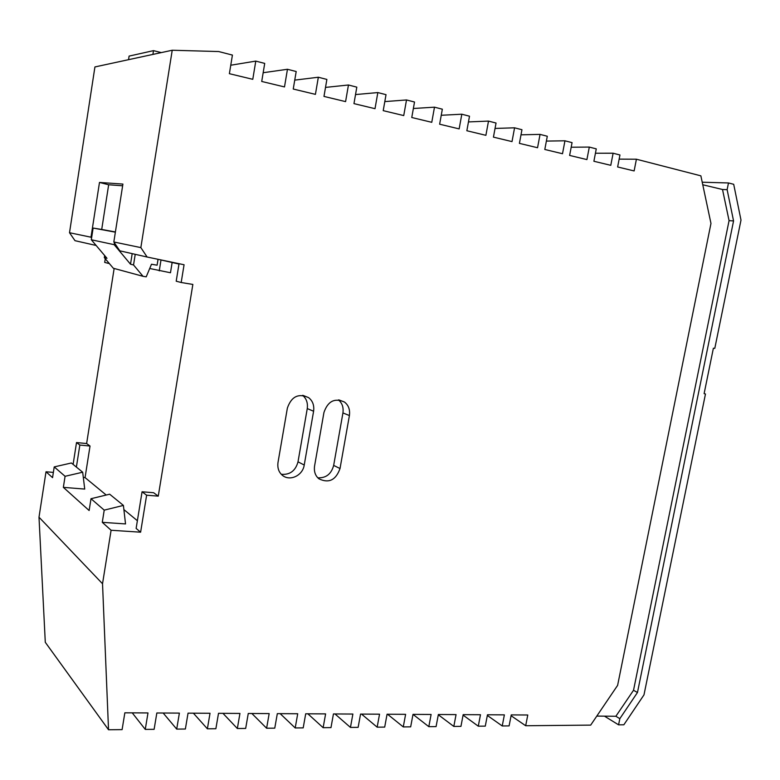 <?xml version="1.0" encoding="UTF-8"?>
<svg xmlns="http://www.w3.org/2000/svg" width="780" height="780" viewBox="0 0 780 780"><rect width="100%" height="100%" fill="white"/><g stroke="black" fill="none" stroke-linecap="round" stroke-linejoin="round"><path stroke-width="1.17" d="M104.218 510.139L123.406 505.411L125.531 523.926L102.278 522.327L104.218 510.139L91.007 498.712L89.135 510.52L63.355 487.354L65.081 476.297L82.68 472.212L84.728 489.079L63.355 487.354M108.527 729.758L102.531 583.752L111.091 530.254L140.614 532.194L146.63 495.202L158.262 496.139L192.855 284.427L181.184 282.506L184.07 264.752L147.118 257.02L140.849 247.611L172.224 50.242L218.712 51.548L232.421 55.078L229.378 73.691L252.778 79.316L255.781 61.103L264.712 63.404L261.719 81.461L284.495 86.931L287.459 69.274L296.195 71.526L293.241 89.037L315.422 94.361L318.337 77.23L326.878 79.433L323.973 96.418L345.589 101.614L348.455 84.991L356.811 87.145L353.964 103.623L375.014 108.683L377.832 92.566L386.022 94.672L383.214 110.653L403.738 115.577L406.507 99.957L414.521 102.024L411.762 117.507L431.769 122.314L434.489 107.172L442.338 109.19L439.637 124.205L459.147 128.895L461.819 114.212L469.502 116.201L466.849 130.748L485.891 135.32L488.504 121.095L496.041 123.035L493.438 137.134L512.011 141.599L514.576 127.813L521.957 129.724L519.412 143.374L537.547 147.732L540.053 134.384L547.297 136.246L544.801 149.477L562.507 153.728L564.954 140.8L572.062 142.633L569.624 155.434L586.911 159.588L589.309 147.079L596.271 148.873L593.892 161.265L610.779 165.321L613.119 153.221L619.954 154.976L617.633 166.969L634.13 170.937L636.412 159.218L700.869 175.841L710.97 223.451L617.614 685.367L590.684 725.117L525.681 725.741L527.777 714.997L511.241 714.899L509.106 725.897L502.232 725.966L504.377 714.87L487.471 714.773L485.287 726.131L478.276 726.19L480.48 714.733L463.174 714.646L460.951 726.365L453.814 726.433L456.056 714.607L438.36 714.509L436.078 726.599L428.815 726.667L413 714.373L410.67 726.843L403.27 726.921L405.61 714.334L387.065 714.236L384.696 727.096L377.149 727.165L379.538 714.188L360.555 714.09L358.137 727.35L350.454 727.428L352.882 714.051L333.44 713.944L330.983 727.613L323.135 727.691L325.611 713.895L305.702 713.788L303.196 727.876L295.201 727.954L297.716 713.749L277.319 713.642L274.765 728.149L266.614 728.227L269.168 713.593L248.264 713.476L245.671 728.432L237.344 728.51L239.947 713.437L218.507 713.32L215.875 728.725L207.382 728.803L210.025 713.271L188.048 713.154L185.377 729.017L176.699 729.095L179.38 713.105L156.839 712.988L154.118 729.319L145.265 729.398L147.986 712.94L124.849 712.813L122.099 729.622L108.527 729.758L45.289 642.291L39 517.198L46.01 471.773L52.552 477.652L54.22 466.908L71.37 462.988L82.68 472.212M53.362 472.407L46.01 471.773M114.143 268.476L86.629 443.537L76.518 442.552L73.106 464.412M105.261 258.736L104.695 262.402L108.313 263.348L108.439 262.49M172.224 50.242L94.926 66.944L69.508 232.723L74.997 240.679L96.135 245.466M525.681 725.741L511.085 715.728M502.232 725.966L487.334 715.445M478.276 726.19L463.086 715.133M453.814 726.433L438.311 714.773M403.27 726.921L387.533 714.236M377.149 727.165L361.53 714.09M350.454 727.428L334.981 713.953M323.135 727.691L307.866 713.807M295.201 727.954L280.176 713.651M266.614 728.227L251.872 713.495M237.344 728.51L222.953 713.339M207.382 728.803L193.391 713.183M176.699 729.095L163.156 713.017M145.265 729.398L132.239 712.852M428.815 726.667L431.106 714.47L413 714.373M140.849 247.611L113.831 241.976L122.909 184.08L99.489 182.442L108.664 184.762L101.712 229.447L93.122 228.062L91.572 238.046L90.997 237.208L99.489 182.442M122.645 185.796L108.664 184.762M255.781 61.103L230.753 65.228M287.459 69.274L263.162 72.725M318.337 77.23L294.743 80.126M348.455 84.991L325.523 87.409M377.832 92.566L355.534 94.565M406.507 99.957L384.803 101.595M434.489 107.172L413.361 108.498M461.819 114.212L441.246 115.274M488.504 121.095L468.458 121.924M514.576 127.813L495.037 128.437M540.053 134.384L521.011 134.823M564.954 140.8L546.38 141.082M589.309 147.079L571.184 147.215M613.119 153.221L595.433 153.231M636.412 159.218L619.154 159.13M128.544 59.68L129.1 56.101L153.494 50.641L152.899 54.425M161.304 52.601L153.494 50.641M604.481 716.157L618.579 724.844L619.827 718.673L637.465 692.513L633.526 690.271L729.066 220.643L722.514 189.501L727.126 189.657L728.481 182.959L702.224 182.218M596.798 716.089L615.868 716.264L619.827 718.673M728.481 182.959L733.697 184.294L741 220.106L714.802 348.328L713.378 348.25L704.116 393.627L705.471 393.998L643.987 694.863L623.844 724.795L618.579 724.844M722.514 189.501L702.76 184.762M633.526 690.271L615.868 716.264M727.126 189.657L733.561 220.935L637.465 692.513M729.066 220.643L733.561 220.935M115.372 232.177L93.122 228.062M104.637 255.518L104.315 257.615L113.314 268.242L143.032 276.315L133.536 264.966L130.514 264.206L114.153 244.666L91.309 239.762L91.572 238.046M114.153 244.666L114.436 242.863L113.831 241.976M172.136 262.49L170.479 272.756L149.711 268.486M69.508 232.723L90.997 237.208M101.712 229.447L115.401 231.962M158.262 496.139L153.601 492.716L142.067 491.78L136.13 528.411L140.614 532.194M146.63 495.202L142.067 491.78M76.391 467.084L79.843 445.048L90.032 446.033L86.629 443.537M79.843 445.048L76.518 442.552M106.216 495.037L85.059 477.604L83.314 477.457M85.059 477.604L90.032 446.033M159.256 270.875L161.002 259.974L178.981 264.04L176.202 281.2L181.184 282.506M147.118 257.02L119.818 250.828L114.436 242.863M123.406 505.411L109.658 494.198L91.007 498.712M109.307 263.513L108.313 263.348M281.317 474.308C289.965 474.971 295.532 470.818 298.009 461.828L307.261 408.574L313.599 411.235L304.229 465.036C302.738 475.644 289.78 481.679 282.321 475.254C278.743 472.163 277.3 467.902 278.002 462.472L287.372 408.086C291.418 396.484 298.506 393.003 308.627 397.644L303.01 395.392M313.599 411.235C314.35 405.385 312.692 400.852 308.627 397.644M314.564 466.05C313.843 471.51 315.286 475.751 318.883 478.784C328.819 483.571 335.858 480.158 340.022 468.536L349.411 415.545C350.171 409.675 348.523 405.181 344.468 402.041C334.698 397.683 327.853 401.164 323.944 412.483L314.564 466.05M307.261 408.574C307.983 402.958 306.433 398.551 302.611 395.353M338.452 399.896C342.176 403.036 343.668 407.384 342.937 412.932L333.665 465.406L340.022 468.536M317.821 477.808C326.03 478.179 331.315 474.045 333.665 465.406M102.531 583.752L39 517.198M111.091 530.254L102.278 522.327M65.081 476.297L54.22 466.908M137.377 520.718L123.883 509.593M158.047 259.301L157.102 265.19L151.486 264.235L146.221 276.832L143.032 276.315M130.514 264.206L132.191 253.636M91.309 239.762L106.977 258.287L104.315 257.615M133.536 264.966L135.223 254.329M298.009 461.828L304.229 465.036M342.937 412.932L349.411 415.545M344.477 402.041L339.027 399.945"/></g></svg>
